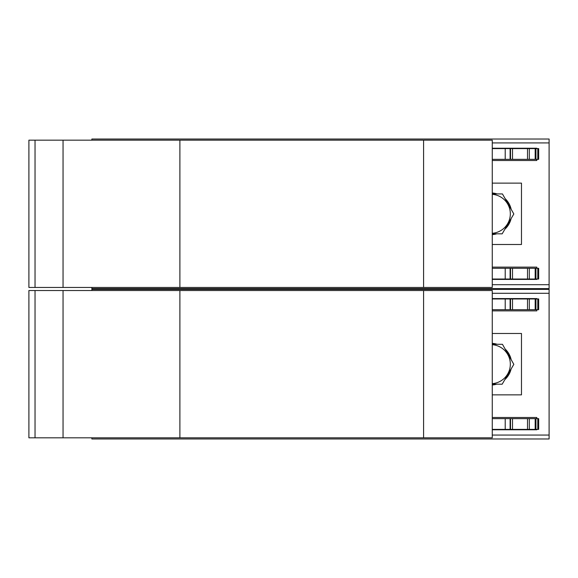<?xml version="1.0" encoding="UTF-8"?>
<svg xmlns="http://www.w3.org/2000/svg" width="578" height="578" viewBox="0 0 578 578"><rect width="100%" height="100%" fill="white"/><g stroke="black" fill="none" stroke-linecap="round" stroke-linejoin="round"><path stroke-width="0.87" d="M91.866 287.461L91.866 288.61L549.1 288.61L549.1 139.023L91.866 139.023L91.866 140.165M492.268 148.235L536.825 148.235L536.825 148.604M536.825 159.34L536.825 160.511L492.268 160.511M492.268 267.13L536.825 267.13L536.825 268.279M536.825 279.022L536.825 279.405L492.268 279.405M549.1 142.925L492.268 142.925M549.1 284.694L492.268 284.694M91.866 437.821L91.866 438.977L549.1 438.977L549.1 289.39L91.866 289.39L91.866 290.524M492.268 298.595L536.825 298.595L536.825 298.963M536.825 309.707L536.825 310.87L492.268 310.87M492.268 417.489L536.825 417.489L536.825 418.645M536.825 429.382L536.825 429.765L492.268 429.765M549.1 293.292L492.268 293.292M549.1 435.061L492.268 435.061M492.268 148.604L505.215 148.604L505.215 159.34L492.268 159.34M537.786 159.34L538.667 159.34L538.667 148.604L535.943 148.604L535.943 159.34L537.786 159.34L537.786 148.604M505.215 148.604L535.177 148.604L535.177 159.34L535.943 159.34M535.177 159.34L505.215 159.34M535.177 148.604L535.943 148.604M537.786 279.022L538.667 279.022L538.667 268.279L535.943 268.279L535.943 279.022L537.786 279.022L537.786 268.279M492.268 268.279L535.177 268.279L535.177 279.022L535.943 279.022M535.177 279.022L492.268 279.022M535.177 268.279L535.943 268.279M423.595 287.461L492.268 287.461L492.268 140.165L423.595 140.165L423.595 287.461L28.9 287.461L28.9 140.165L423.595 140.165M63.045 140.165L63.045 287.461M179.895 140.165L179.895 287.461M492.268 298.963L505.215 298.963L505.215 309.707L492.268 309.707M537.786 309.707L538.667 309.707L538.667 298.963L535.943 298.963L535.943 309.707L537.786 309.707L537.786 298.963M505.215 298.963L535.177 298.963L535.177 309.707L535.943 309.707M535.177 309.707L505.215 309.707M535.177 298.963L535.943 298.963M537.786 429.382L538.667 429.382L538.667 418.645L535.943 418.645L535.943 429.382L537.786 429.382L537.786 418.645M492.268 418.645L535.177 418.645L535.177 429.382L535.943 429.382M535.177 429.382L492.268 429.382M535.177 418.645L535.943 418.645M423.595 437.821L492.268 437.821L492.268 290.524L423.595 290.524L423.595 437.821L28.9 437.821L28.9 290.524L423.595 290.524M63.045 290.524L63.045 437.821M179.895 290.524L179.895 437.821M492.268 183.125L521.479 183.125L521.479 244.494L492.268 244.494M492.268 333.484L521.479 333.484L521.479 394.861L492.268 394.861M492.268 233.765L502.166 233.837L513.828 213.976L502.455 193.948L492.268 193.876M492.268 194.338A19.522 19.522 94.6 0 1 507.932 204.446A19.522 19.522 94.6 0 1 492.268 233.281M492.268 234.625A20.866 20.866 -85.4 0 0 496.784 233.801M504.897 229.191A20.866 20.866 -85.4 0 0 511.104 218.621M511.169 209.294A20.866 20.866 -85.4 0 0 505.114 198.63M497.066 193.912A20.866 20.866 -85.4 0 0 492.882 193.045L492.904 193.876M492.268 384.132L502.166 384.204L513.828 364.342L502.455 344.315L492.268 344.235M492.268 344.705A19.522 19.522 94.6 0 1 507.932 354.813A19.522 19.522 94.6 0 1 492.268 383.648M492.268 384.991A20.866 20.866 -85.4 0 0 496.784 384.168M504.897 379.558A20.866 20.866 -85.4 0 0 511.104 368.988M511.169 359.653A20.866 20.866 -85.4 0 0 505.114 348.996M497.066 344.271A20.866 20.866 -85.4 0 0 492.882 343.411L492.904 344.242M510.114 148.604L510.114 159.34M529.318 148.604L529.318 159.34M527.512 148.604L527.512 159.34M510.511 148.604L510.511 159.34M505.215 268.279L505.215 279.022M529.318 268.279L529.318 279.022M527.512 268.279L527.512 279.022M510.511 268.279L510.511 279.022M510.114 268.279L510.114 279.022M35.034 140.165L35.034 287.461M510.114 298.963L510.114 309.707M529.318 298.963L529.318 309.707M527.512 298.963L527.512 309.707M510.511 298.963L510.511 309.707M505.215 418.645L505.215 429.382M529.318 418.645L529.318 429.382M527.512 418.645L527.512 429.382M510.511 418.645L510.511 429.382M510.114 418.645L510.114 429.382M35.034 290.524L35.034 437.821M512.505 148.604L512.505 159.34M512.505 268.279L512.505 279.022M512.505 298.963L512.505 309.707M512.505 418.645L512.505 429.382"/></g></svg>
